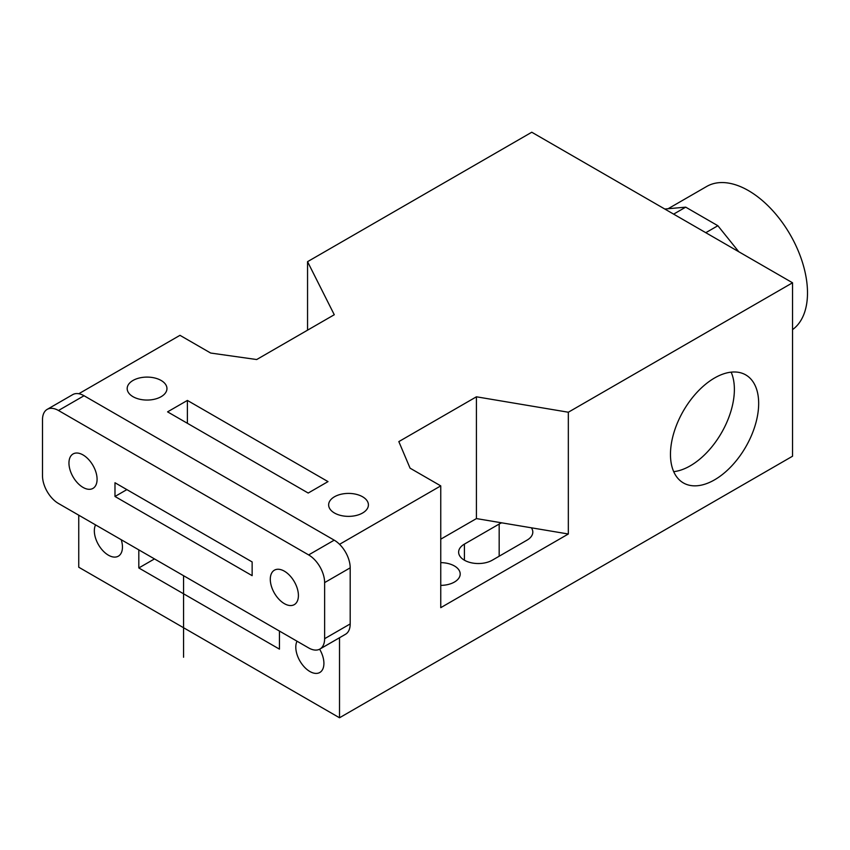 <?xml version="1.0" encoding="UTF-8"?>
<svg xmlns="http://www.w3.org/2000/svg" width="850" height="850" viewBox="0 0 850 850"><rect width="100%" height="100%" fill="white"/><g stroke="black" fill="none" stroke-linecap="round" stroke-linejoin="round"><path stroke-width="1.27" d="M270.289 579.286A19.89 11.486 60 0 1 274.412 570.18A19.89 11.486 60 0 1 289.733 575.503A19.89 11.486 60 0 1 298.414 595.521A19.89 11.486 60 0 1 294.302 604.626A19.89 11.486 60 0 1 278.97 599.293A19.89 11.486 60 0 1 270.289 579.286M68.956 463.048A19.89 11.486 60 0 1 73.079 453.942A19.89 11.486 60 0 1 88.4 459.266A19.89 11.486 60 0 1 97.081 479.283A19.89 11.486 60 0 1 92.969 488.389A19.89 11.486 60 0 1 77.637 483.055A19.89 11.486 60 0 1 68.956 463.048M319.94 649.039L345.504 634.281A22.599 13.047 -120 0 0 350.189 623.932L350.189 567.843A22.599 13.047 -120 0 0 334.209 540.164L308.646 554.923A22.599 13.047 60 0 1 324.626 582.601L324.626 638.69A22.599 13.047 60 0 1 319.94 649.039A22.599 13.047 60 0 1 308.646 647.923L58.48 503.487A22.599 13.047 60 0 1 42.5 475.809L42.5 419.719A22.599 13.047 60 0 1 47.175 409.381A22.599 13.047 60 0 1 58.48 410.497L84.044 395.739A22.599 13.047 -120 0 0 72.749 394.612L47.175 409.381M84.044 395.739L334.209 540.164M308.646 554.923L58.48 410.497M252.142 561.935L252.142 575.662L114.984 496.474L114.984 482.747L252.142 561.935M114.984 496.474L126.873 489.611M440.757 562.636A19.709 11.379 180 0 1 460.201 574.005A19.709 11.379 180 0 1 454.431 582.048A19.709 11.379 180 0 1 440.757 585.384M161.128 396.695A19.89 11.486 180 0 1 139.453 399.181A19.89 11.486 180 0 1 127.181 388.578A19.89 11.486 180 0 1 133.004 380.46A19.89 11.486 180 0 1 154.679 377.974A19.89 11.486 180 0 1 166.951 388.578A19.89 11.486 180 0 1 161.128 396.695M362.589 513.007A19.89 11.486 180 0 1 340.914 515.493A19.89 11.486 180 0 1 328.642 504.889A19.89 11.486 180 0 1 334.464 496.772A19.89 11.486 180 0 1 356.139 494.286A19.89 11.486 180 0 1 368.411 504.889A19.89 11.486 180 0 1 362.589 513.007M319.621 649.209A19.89 11.486 60 0 1 323.914 663.383A19.89 11.486 60 0 1 319.802 672.488A19.89 11.486 60 0 1 304.481 667.154A19.89 11.486 60 0 1 295.8 647.148A19.89 11.486 60 0 1 297.022 641.208M121.231 539.718A19.89 11.486 60 0 1 122.453 547.071A19.89 11.486 60 0 1 118.341 556.176A19.89 11.486 60 0 1 103.02 550.843A19.89 11.486 60 0 1 94.339 530.836A19.89 11.486 60 0 1 95.561 524.896M792.54 329.619A83.523 48.216 -120 0 0 807.5 292.899A83.523 48.216 -120 0 0 771.046 208.845A83.523 48.216 -120 0 0 706.679 186.469L668.121 208.728M670.469 454.378A62.369 36.008 -60 0 1 697.691 391.606A62.369 36.008 -60 0 1 745.747 374.903A62.369 36.008 -60 0 1 758.668 403.453A62.369 36.008 -60 0 1 731.446 466.214A62.369 36.008 -60 0 1 683.379 482.928A62.369 36.008 -60 0 1 670.469 454.378M731.149 372.151A62.369 36.008 -60 0 1 734.379 389.428A62.369 36.008 -60 0 1 673.699 471.654M738.778 251.738L717.867 225.728L685.706 207.156L664.796 209.026M673.636 214.126L685.706 207.156M705.787 232.698L717.867 225.728M307.551 330.161L307.551 261.673L531.771 132.228L792.54 282.784L568.331 412.229L476.425 396.801L398.831 441.607L410.072 468.169L440.757 485.881L339.554 544.319M78.742 515.185L78.742 567.216L339.511 717.772L792.54 456.216L792.54 282.784M279.438 631.051L279.438 649.134L138.816 567.959L154.477 558.918M328.004 481.61L308.199 493.043L167.577 411.857L187.393 400.424L328.004 481.61M187.393 400.424L187.393 423.3M138.816 567.959L138.816 549.876M492.267 560.203A19.709 11.379 180 0 1 470.794 562.668A19.709 11.379 180 0 1 458.628 552.16A19.709 11.379 180 0 1 464.408 544.117L499.173 524.046A19.709 11.379 180 0 1 501.681 522.824L531.356 527.797A19.709 11.379 180 0 1 532.812 532.089A19.709 11.379 180 0 1 527.043 540.133L492.267 560.203M531.356 527.797L568.331 534.002L440.757 607.665L440.757 485.881M440.757 539.176L476.425 518.585L501.681 522.824M476.425 518.585L476.425 396.801M568.331 534.002L568.331 412.229M339.511 717.772L339.511 637.734M78.816 393.731L179.977 335.325L210.662 353.037L256.679 359.539L334.273 314.734L307.551 261.673M183.558 575.705L183.558 657.252M350.189 623.932L324.626 638.69M324.626 582.601L350.189 567.843M464.408 544.117L464.408 560.203M499.173 524.046L499.173 556.219"/></g></svg>
